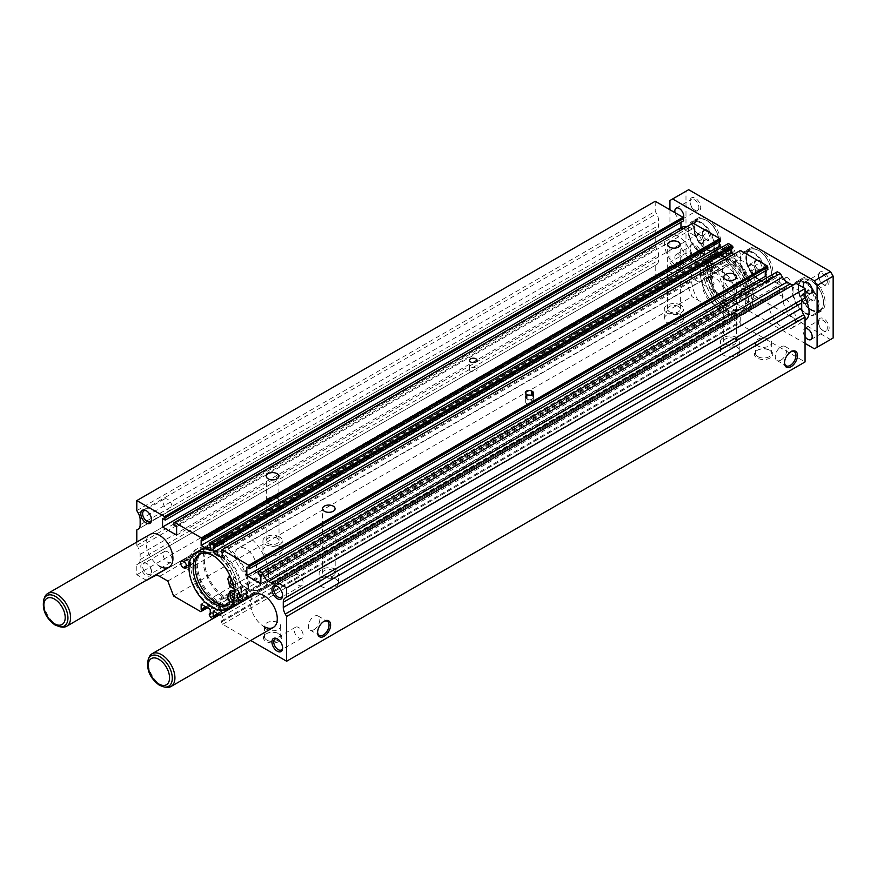 <?xml version="1.0" encoding="UTF-8"?>
<svg xmlns="http://www.w3.org/2000/svg" width="877" height="877" viewBox="0 0 877 877"><rect width="100%" height="100%" fill="white"/><g stroke="black" fill="none" stroke-linecap="round" stroke-linejoin="round"><path stroke-width="0.66" stroke-dasharray="4.38 3.29" d="M703.694 268.274L710.392 272.133A24.37 14.065 -120 0 1 712.19 266.663L711.115 264.065A5.679 3.278 -120 0 1 711.686 258.66A5.679 3.278 -120 0 0 711.686 258.66A29.094 16.806 -120 0 1 726.123 260.162A29.094 16.806 -120 0 1 745.132 285.803A29.094 16.806 -120 0 1 740.67 309.121A29.094 16.806 -120 0 1 726.123 307.684A29.094 16.806 -120 0 1 711.707 292.567A5.679 3.278 -120 0 1 711.115 286.461L712.19 285.102A24.37 14.065 -120 0 1 710.392 277.549L703.694 273.679A33.775 19.502 -120 0 0 727.461 312.267A33.775 19.502 -120 0 0 744.343 313.944A33.775 19.502 -120 0 0 749.528 286.878A33.775 19.502 -120 0 0 727.461 257.125A33.775 19.502 -120 0 0 710.578 255.448A33.775 19.502 -120 0 0 703.694 268.274L705.7 267.112L712.398 270.982A24.37 14.065 -120 0 1 714.196 265.501L713.122 262.903A5.679 3.278 -120 0 1 713.692 257.498A5.679 3.278 -120 0 0 713.692 257.498A29.094 16.806 -120 0 1 728.129 259.011A29.094 16.806 -120 0 1 747.138 284.652A29.094 16.806 -120 0 1 742.676 307.97A29.094 16.806 -120 0 1 728.129 306.522A29.094 16.806 -120 0 1 713.714 291.405A5.679 3.278 -120 0 1 713.122 285.299L714.196 283.94A24.37 14.065 -120 0 1 712.398 276.387L705.7 272.517A33.775 19.502 -120 0 0 729.467 311.116A33.775 19.502 -120 0 0 746.349 312.782A33.775 19.502 -120 0 0 751.534 285.727A33.775 19.502 -120 0 0 729.467 255.963A33.775 19.502 -120 0 0 712.584 254.286A33.775 19.502 -120 0 0 705.7 267.112M709.986 277.702A2.368 1.37 -120 0 0 708.802 277.581A2.368 1.37 -120 0 0 708.441 279.478A2.368 1.37 -120 0 0 709.986 281.561A2.368 1.37 -120 0 0 711.17 281.681A2.368 1.37 -120 0 0 711.532 279.785A2.368 1.37 -120 0 0 709.986 277.702M707.98 278.853A2.368 1.37 -120 0 0 706.796 278.743A2.368 1.37 -120 0 0 706.434 280.64A2.368 1.37 -120 0 0 707.98 282.723A2.368 1.37 -120 0 0 709.164 282.832A2.368 1.37 -120 0 0 709.526 280.936A2.368 1.37 -120 0 0 707.98 278.853M709.986 263.023A2.368 1.37 -120 0 0 708.802 262.903A2.368 1.37 -120 0 0 708.441 264.799A2.368 1.37 -120 0 0 709.986 266.882A2.368 1.37 -120 0 0 711.17 267.003A2.368 1.37 -120 0 0 711.532 265.106A2.368 1.37 -120 0 0 709.986 263.023M707.98 264.185A2.368 1.37 -120 0 0 706.796 264.065A2.368 1.37 -120 0 0 706.434 265.961A2.368 1.37 -120 0 0 707.98 268.044A2.368 1.37 -120 0 0 709.164 268.165A2.368 1.37 -120 0 0 709.526 266.268A2.368 1.37 -120 0 0 707.98 264.185M712.19 285.102L714.196 283.94M710.392 277.549L712.398 276.387M712.19 266.663L714.196 265.501M710.392 272.133L712.398 270.982M703.694 273.679L705.7 272.517M234.4 592.074L238.16 594.244A33.775 19.502 60 0 1 231.287 607.07A33.775 19.502 60 0 1 214.394 605.393A33.775 19.502 60 0 1 192.337 575.63A33.775 19.502 60 0 1 197.511 548.574A33.775 19.502 60 0 1 214.394 550.241A33.775 19.502 60 0 1 238.16 588.84L236.154 590.002L234.049 588.774M234.466 594.431L236.154 595.406A33.775 19.502 60 0 1 229.281 608.221A33.775 19.502 60 0 1 212.387 606.555A33.775 19.502 60 0 1 190.331 576.792A33.775 19.502 60 0 1 195.505 549.736A33.775 19.502 60 0 1 212.387 551.403A33.775 19.502 60 0 1 236.154 590.002M231.473 590.385A24.37 14.065 60 0 1 229.664 595.856L230.739 598.454A5.679 3.278 60 0 1 230.169 603.858A29.094 16.806 60 0 1 228.733 604.516M200.219 554.034A29.094 16.806 60 0 1 201.184 553.398A29.094 16.806 60 0 1 215.731 554.834A29.094 16.806 60 0 1 230.147 569.951A5.679 3.278 60 0 1 230.739 576.057L228.733 577.219M232.252 595.9A2.368 1.37 60 0 1 232.69 594.354A2.368 1.37 60 0 1 233.874 594.474A2.368 1.37 60 0 1 235.42 596.557A2.368 1.37 60 0 1 235.058 598.454A2.368 1.37 60 0 1 233.874 598.333A2.368 1.37 60 0 1 233.501 598.07M232.142 581.144A2.368 1.37 60 0 1 233.227 584.795M233.874 579.796A2.368 1.37 60 0 1 235.42 581.879A2.368 1.37 60 0 1 235.058 583.775A2.368 1.37 60 0 1 233.874 583.654A2.368 1.37 60 0 1 232.328 581.572A2.368 1.37 60 0 1 232.69 579.686A2.368 1.37 60 0 1 233.874 579.796M214.558 556.489A29.094 16.806 60 0 1 228.141 571.113A5.679 3.278 60 0 1 229.292 574.38M238.16 588.84L231.473 584.97L229.467 586.132M230.739 576.057L229.664 577.417A24.37 14.065 60 0 1 231.473 584.97M229.664 595.856L227.658 597.018M229.664 577.417L227.658 578.579M238.16 594.244L236.154 595.406M225.773 597.522A30.267 17.474 -120 0 0 240.901 599.013A30.267 17.474 -120 0 0 245.549 574.764A30.267 17.474 -120 0 0 225.773 548.081A30.267 17.474 -120 0 0 210.633 546.579A30.267 17.474 -120 0 0 205.996 570.839A30.267 17.474 -120 0 0 225.773 597.522M218.746 601.567A30.267 17.474 -120 0 0 233.885 603.069A30.267 17.474 -120 0 0 238.522 578.809A30.267 17.474 -120 0 0 218.746 552.137A30.267 17.474 -120 0 0 203.607 550.635A30.267 17.474 -120 0 0 198.969 574.895A30.267 17.474 -120 0 0 218.746 601.567M218.746 603.113A32.164 18.57 -120 0 0 234.828 604.713A32.164 18.57 -120 0 0 239.761 578.941A32.164 18.57 -120 0 0 218.746 550.592A32.164 18.57 -120 0 0 202.664 549.002A32.164 18.57 -120 0 0 197.731 574.775A32.164 18.57 -120 0 0 218.746 603.113M215.731 604.856A32.164 18.57 -120 0 0 231.813 606.446A32.164 18.57 -120 0 0 236.746 580.673A32.164 18.57 -120 0 0 215.731 552.335A32.164 18.57 -120 0 0 199.649 550.734A32.164 18.57 -120 0 0 194.727 576.507A32.164 18.57 -120 0 0 215.731 604.856M734.948 292.501A16.74 9.669 -120 0 0 727.647 275.641A16.74 9.669 -120 0 0 714.744 271.157A16.74 9.669 -120 0 0 711.269 278.831A16.74 9.669 -120 0 0 718.581 295.681A16.74 9.669 -120 0 0 731.484 300.164A16.74 9.669 -120 0 0 734.948 292.501M745.987 286.121A16.74 9.669 -120 0 0 738.675 269.272A16.74 9.669 -120 0 0 725.772 264.788A16.74 9.669 -120 0 0 722.308 272.451A16.74 9.669 -120 0 0 729.62 289.3A16.74 9.669 -120 0 0 742.523 293.795A16.74 9.669 -120 0 0 745.987 286.121M703.376 270.796A32.164 18.57 -120 0 0 717.419 303.157A32.164 18.57 -120 0 0 742.205 311.773A32.164 18.57 -120 0 0 748.87 297.051A32.164 18.57 -120 0 0 734.827 264.69A32.164 18.57 -120 0 0 710.041 256.073A32.164 18.57 -120 0 0 703.376 270.796M700.372 272.528A32.164 18.57 -120 0 0 714.404 304.9A32.164 18.57 -120 0 0 739.19 313.517A32.164 18.57 -120 0 0 745.856 298.794A32.164 18.57 -120 0 0 731.813 266.422A32.164 18.57 -120 0 0 707.026 257.805A32.164 18.57 -120 0 0 700.372 272.528M718.767 270.412A21.761 12.563 -120 0 0 728.261 292.304A21.761 12.563 -120 0 0 745.033 298.136A21.761 12.563 -120 0 0 749.539 288.171A21.761 12.563 -120 0 0 740.035 266.279A21.761 12.563 -120 0 0 723.273 260.447A21.761 12.563 -120 0 0 718.767 270.412M710.743 275.038A21.761 12.563 -120 0 0 720.236 296.941A21.761 12.563 -120 0 0 736.998 302.762A21.761 12.563 -120 0 0 741.503 292.808A21.761 12.563 -120 0 0 732.01 270.905A21.761 12.563 -120 0 0 715.248 265.084A21.761 12.563 -120 0 0 710.743 275.038M723.108 271.991A16.74 9.669 -120 0 0 714.744 271.157A16.74 9.669 -120 0 0 712.179 284.576A16.74 9.669 -120 0 0 723.108 299.331A16.74 9.669 -120 0 0 731.484 300.164A16.74 9.669 -120 0 0 734.049 286.746A16.74 9.669 -120 0 0 723.108 271.991M714.086 277.209A16.74 9.669 -120 0 0 705.711 276.376A16.74 9.669 -120 0 0 703.146 289.794A16.74 9.669 -120 0 0 714.086 304.549A16.74 9.669 -120 0 0 722.451 305.371A16.74 9.669 -120 0 0 725.016 291.953A16.74 9.669 -120 0 0 714.086 277.209M736.954 337.601A9.647 5.569 0 0 0 726.441 336.395A9.647 5.569 0 0 0 720.488 341.548A9.647 5.569 0 0 0 723.317 345.483A9.647 5.569 0 0 0 733.83 346.689A9.647 5.569 0 0 0 739.782 341.548A9.647 5.569 0 0 0 736.954 337.601M736.954 347.182A9.647 5.569 0 0 0 726.441 345.976A9.647 5.569 0 0 0 720.488 351.118A9.647 5.569 0 0 0 723.317 355.064A9.647 5.569 0 0 0 733.83 356.27A9.647 5.569 0 0 0 739.782 351.118A9.647 5.569 0 0 0 736.954 347.182M734.685 299.057A6.435 3.716 0 0 0 727.68 298.257A6.435 3.716 0 0 0 723.7 301.688A6.435 3.716 0 0 0 725.586 304.319A6.435 3.716 0 0 0 732.602 305.119A6.435 3.716 0 0 0 736.57 301.688A6.435 3.716 0 0 0 734.685 299.057M734.685 338.917A6.435 3.716 0 0 0 727.68 338.116A6.435 3.716 0 0 0 723.7 341.548A6.435 3.716 0 0 0 725.586 344.168A6.435 3.716 0 0 0 732.602 344.979A6.435 3.716 0 0 0 736.57 341.548A6.435 3.716 0 0 0 734.685 338.917M734.586 299.123A6.292 3.629 0 0 0 727.735 298.333A6.292 3.629 0 0 0 723.843 301.688A6.292 3.629 0 0 0 725.685 304.253A6.292 3.629 0 0 0 732.547 305.043A6.292 3.629 0 0 0 736.428 301.688A6.292 3.629 0 0 0 734.586 299.123M335.606 569.326A9.647 5.569 0 0 0 325.093 568.121A9.647 5.569 0 0 0 319.129 573.262A9.647 5.569 0 0 0 321.958 577.209A9.647 5.569 0 0 0 332.471 578.414A9.647 5.569 0 0 0 338.434 573.262A9.647 5.569 0 0 0 335.606 569.326M335.606 578.908A9.647 5.569 0 0 0 325.093 577.691A9.647 5.569 0 0 0 319.129 582.843A9.647 5.569 0 0 0 321.958 586.779A9.647 5.569 0 0 0 332.471 587.985A9.647 5.569 0 0 0 338.434 582.843A9.647 5.569 0 0 0 335.606 578.908M333.337 530.782A6.435 3.716 0 0 0 326.321 529.971A6.435 3.716 0 0 0 322.352 533.402A6.435 3.716 0 0 0 324.238 536.033A6.435 3.716 0 0 0 331.243 536.834A6.435 3.716 0 0 0 335.211 533.402A6.435 3.716 0 0 0 333.337 530.782M333.337 570.642A6.435 3.716 0 0 0 326.321 569.831A6.435 3.716 0 0 0 322.352 573.262A6.435 3.716 0 0 0 324.238 575.893A6.435 3.716 0 0 0 331.243 576.693A6.435 3.716 0 0 0 335.211 573.262A6.435 3.716 0 0 0 333.337 570.642M333.227 530.837A6.292 3.629 0 0 0 326.376 530.059A6.292 3.629 0 0 0 322.495 533.402A6.292 3.629 0 0 0 324.337 535.979A6.292 3.629 0 0 0 331.188 536.757A6.292 3.629 0 0 0 335.069 533.402A6.292 3.629 0 0 0 333.227 530.837M279.412 536.888A9.647 5.569 0 0 0 268.899 535.672A9.647 5.569 0 0 0 262.947 540.824A9.647 5.569 0 0 0 265.775 544.76A9.647 5.569 0 0 0 276.288 545.965A9.647 5.569 0 0 0 282.241 540.824A9.647 5.569 0 0 0 279.412 536.888M279.412 546.459A9.647 5.569 0 0 0 268.899 545.253A9.647 5.569 0 0 0 262.947 550.405A9.647 5.569 0 0 0 265.775 554.341A9.647 5.569 0 0 0 276.288 555.547A9.647 5.569 0 0 0 282.241 550.405A9.647 5.569 0 0 0 279.412 546.459M277.143 498.344A6.435 3.716 0 0 0 270.127 497.533A6.435 3.716 0 0 0 266.159 500.964A6.435 3.716 0 0 0 268.044 503.595A6.435 3.716 0 0 0 275.06 504.396A6.435 3.716 0 0 0 279.029 500.964A6.435 3.716 0 0 0 277.143 498.344M277.143 538.193A6.435 3.716 0 0 0 270.127 537.393A6.435 3.716 0 0 0 266.159 540.824A6.435 3.716 0 0 0 268.044 543.444A6.435 3.716 0 0 0 275.06 544.255A6.435 3.716 0 0 0 279.029 540.824A6.435 3.716 0 0 0 277.143 538.193M277.044 498.399A6.292 3.629 0 0 0 270.182 497.61A6.292 3.629 0 0 0 266.301 500.964A6.292 3.629 0 0 0 268.143 503.53A6.292 3.629 0 0 0 275.005 504.319A6.292 3.629 0 0 0 278.886 500.964A6.292 3.629 0 0 0 277.044 498.399M680.771 305.163A9.647 5.569 0 0 0 670.258 303.957A9.647 5.569 0 0 0 664.295 309.099A9.647 5.569 0 0 0 667.123 313.045A9.647 5.569 0 0 0 677.636 314.251A9.647 5.569 0 0 0 683.6 309.099A9.647 5.569 0 0 0 680.771 305.163M680.771 314.744A9.647 5.569 0 0 0 670.258 313.538A9.647 5.569 0 0 0 664.295 318.68A9.647 5.569 0 0 0 667.123 322.626A9.647 5.569 0 0 0 677.636 323.832A9.647 5.569 0 0 0 683.6 318.68A9.647 5.569 0 0 0 680.771 314.744M678.491 266.619A6.435 3.716 0 0 0 671.486 265.819A6.435 3.716 0 0 0 667.518 269.25A6.435 3.716 0 0 0 669.403 271.87A6.435 3.716 0 0 0 676.408 272.681A6.435 3.716 0 0 0 680.377 269.25A6.435 3.716 0 0 0 678.491 266.619M678.491 306.479A6.435 3.716 0 0 0 671.486 305.678A6.435 3.716 0 0 0 667.518 309.099A6.435 3.716 0 0 0 669.403 311.73A6.435 3.716 0 0 0 676.408 312.53A6.435 3.716 0 0 0 680.377 309.099A6.435 3.716 0 0 0 678.491 306.479M678.392 266.685A6.292 3.629 0 0 0 671.541 265.895A6.292 3.629 0 0 0 667.66 269.25A6.292 3.629 0 0 0 669.502 271.815A6.292 3.629 0 0 0 676.353 272.604A6.292 3.629 0 0 0 680.234 269.25A6.292 3.629 0 0 0 678.392 266.685M714.086 264.613A32.164 18.57 -120 0 0 698.004 263.023A32.164 18.57 -120 0 0 693.071 288.796A32.164 18.57 -120 0 0 714.086 317.134A32.164 18.57 -120 0 0 730.168 318.735A32.164 18.57 -120 0 0 735.09 292.962A32.164 18.57 -120 0 0 714.086 264.613M772.856 295.341A18.921 10.919 -120 0 0 769.951 310.502A18.921 10.919 -120 0 0 782.317 327.176A18.921 10.919 -120 0 0 791.767 328.119A18.921 10.919 -120 0 0 791.427 305.689A18.921 10.919 -120 0 0 782.317 296.283A18.921 10.919 -120 0 0 772.856 295.341L254.44 594.65A18.921 10.919 -120 0 0 251.535 609.811A18.921 10.919 -120 0 0 263.9 626.485M668.504 235.102A18.921 10.919 -120 0 0 665.599 250.263A18.921 10.919 -120 0 0 677.965 266.926A18.921 10.919 -120 0 0 687.425 267.869A18.921 10.919 -120 0 0 690.32 252.708A18.921 10.919 -120 0 0 677.965 236.034A18.921 10.919 -120 0 0 668.504 235.102L150.088 534.4A18.921 10.919 -120 0 0 147.183 549.561A18.921 10.919 -120 0 0 159.548 566.235M282.602 595.023A6.292 3.629 -120 0 0 282.624 594.54A6.292 3.629 -120 0 0 278.184 586.845A6.292 3.629 -120 0 0 277.746 586.614M298.684 575.005A6.292 3.629 -120 0 0 295.538 574.687A6.292 3.629 -120 0 0 294.573 579.73A6.292 3.629 -120 0 0 298.684 585.277A6.292 3.629 -120 0 0 301.831 585.584A6.292 3.629 -120 0 0 302.784 580.541A6.292 3.629 -120 0 0 298.684 575.005M278.184 586.834L277.275 586.318L278.184 586.845A6.292 3.629 -120 0 0 278.184 586.834M147.073 563.67A6.292 3.629 -120 0 0 143.927 563.352A6.292 3.629 -120 0 0 142.962 568.395A6.292 3.629 -120 0 0 147.073 573.942A6.292 3.629 -120 0 0 150.219 574.249A6.292 3.629 -120 0 0 151.524 571.365A6.292 3.629 -120 0 0 147.073 563.67L146.163 563.144A7.564 4.374 -120 0 0 140.813 566.235A7.564 4.374 -120 0 0 146.163 575.509A7.564 4.374 -120 0 0 151.524 572.418A7.564 4.374 -120 0 0 146.163 563.144L147.073 563.67M167.573 551.83A6.292 3.629 -120 0 0 164.427 551.523A6.292 3.629 -120 0 0 163.462 556.555A6.292 3.629 -120 0 0 167.573 562.102A6.292 3.629 -120 0 0 170.719 562.409A6.292 3.629 -120 0 0 171.684 557.377A6.292 3.629 -120 0 0 167.573 551.83M151.502 519.327A6.292 3.629 -120 0 0 151.524 518.844A6.292 3.629 -120 0 0 147.073 511.148A6.292 3.629 -120 0 0 146.645 510.918M167.573 499.309A6.292 3.629 -120 0 0 164.427 499.002A6.292 3.629 -120 0 0 163.462 504.034A6.292 3.629 -120 0 0 167.573 509.581A6.292 3.629 -120 0 0 170.719 509.888A6.292 3.629 -120 0 0 171.684 504.845A6.292 3.629 -120 0 0 167.573 499.309M147.073 511.148L146.163 510.622L147.073 511.148M282.602 647.555A6.292 3.629 -120 0 0 282.624 647.062A6.292 3.629 -120 0 0 278.184 639.366A6.292 3.629 -120 0 0 277.746 639.136M298.684 627.526A6.292 3.629 -120 0 0 295.538 627.219A6.292 3.629 -120 0 0 294.573 632.251A6.292 3.629 -120 0 0 298.684 637.798A6.292 3.629 -120 0 0 301.831 638.105A6.292 3.629 -120 0 0 302.784 633.073A6.292 3.629 -120 0 0 298.684 627.526M278.184 639.366L277.275 638.84L278.184 639.366M247.84 589.41A3.782 2.182 -120 0 0 245.955 589.223A3.782 2.182 -120 0 0 245.374 592.249A3.782 2.182 -120 0 0 247.84 595.582A3.782 2.182 -120 0 0 249.737 595.768A3.782 2.182 -120 0 0 250.318 592.742A3.782 2.182 -120 0 0 247.84 589.41M186.077 564.218A3.782 2.182 -120 0 0 187.305 565.27L187.974 565.654A3.782 2.182 -120 0 0 189.87 565.84A3.782 2.182 -120 0 0 190.452 562.815A3.782 2.182 -120 0 0 187.974 559.471L187.645 559.285A3.782 2.182 -120 0 0 185.749 559.098A3.782 2.182 -120 0 0 185.168 562.124A3.782 2.182 -120 0 0 187.645 565.468A3.782 2.182 -120 0 0 189.531 565.654A3.782 2.182 -120 0 0 190.112 562.617A3.782 2.182 -120 0 0 187.645 559.285L187.305 559.087A3.782 2.182 -120 0 0 185.409 558.901A3.782 2.182 -120 0 0 185.19 562.848M191.657 556.961A3.782 2.182 -120 0 0 189.761 556.774A3.782 2.182 -120 0 0 189.18 559.811A3.782 2.182 -120 0 0 191.657 563.144A3.782 2.182 -120 0 0 193.543 563.33A3.782 2.182 -120 0 0 194.124 560.304A3.782 2.182 -120 0 0 191.657 556.961M475.948 368.11A3.782 2.182 0 0 0 471.826 367.638A3.782 2.182 0 0 0 469.491 369.655A3.782 2.182 0 0 0 470.598 371.201A3.782 2.182 0 0 0 474.72 371.673A3.782 2.182 0 0 0 477.055 369.655A3.782 2.182 0 0 0 475.948 368.11M528.645 395.11A3.782 2.182 0 0 0 525.345 397.27A3.782 2.182 0 0 0 526.452 398.816L527.121 399.199A3.782 2.182 0 0 0 531.243 399.682A3.782 2.182 0 0 0 533.578 397.654A3.782 2.182 0 0 0 532.471 396.119L532.131 395.922A3.782 2.182 0 0 0 528.009 395.45A3.782 2.182 0 0 0 525.674 397.467A3.782 2.182 0 0 0 526.781 399.013A3.782 2.182 0 0 0 530.903 399.484A3.782 2.182 0 0 0 533.249 397.467A3.782 2.182 0 0 0 532.131 395.922L531.802 395.724A3.782 2.182 0 0 0 530.278 395.187M532.131 400.559A3.782 2.182 0 0 0 528.009 400.076A3.782 2.182 0 0 0 525.674 402.104A3.782 2.182 0 0 0 526.781 403.639A3.782 2.182 0 0 0 530.903 404.122A3.782 2.182 0 0 0 533.249 402.104A3.782 2.182 0 0 0 532.131 400.559M790.605 351.962A8.101 4.681 120 0 0 790.232 352.17L791.01 351.721L790.232 352.17A8.101 4.681 120 0 0 784.498 362.091A8.101 4.681 120 0 0 784.509 362.519M780.979 360.052A8.101 4.681 120 0 0 786.263 352.916A8.101 4.681 120 0 0 785.025 346.426A8.101 4.681 120 0 0 780.979 346.821A8.101 4.681 120 0 0 775.685 353.968A8.101 4.681 120 0 0 776.923 360.458A8.101 4.681 120 0 0 780.979 360.052M323.701 621.53A8.101 4.681 120 0 0 323.328 621.738L324.095 621.289L323.328 621.738A8.101 4.681 120 0 0 317.595 631.659A8.101 4.681 120 0 0 317.606 632.087M314.065 629.62A8.101 4.681 120 0 0 319.36 622.484A8.101 4.681 120 0 0 318.121 615.994A8.101 4.681 120 0 0 314.065 616.388A8.101 4.681 120 0 0 308.77 623.536A8.101 4.681 120 0 0 310.019 630.026A8.101 4.681 120 0 0 314.065 629.62M757.849 356.621A8.101 4.681 180 0 1 755.481 353.31A8.101 4.681 180 0 1 757.849 350.011A8.101 4.681 180 0 1 769.315 350.011L770.094 350.46A9.198 5.317 180 0 1 770.094 357.969A9.198 5.317 180 0 1 757.07 357.969A9.198 5.317 180 0 1 757.07 350.46A9.198 5.317 180 0 1 770.094 350.46L769.315 350.011A8.101 4.681 180 0 1 771.683 353.31A8.101 4.681 180 0 1 766.684 357.641A8.101 4.681 180 0 1 757.849 356.621M757.849 345.933A8.101 4.681 180 0 1 755.481 342.622A8.101 4.681 180 0 1 760.48 338.303A8.101 4.681 180 0 1 769.315 339.322A8.101 4.681 180 0 1 771.683 342.622A8.101 4.681 180 0 1 766.684 346.952A8.101 4.681 180 0 1 757.849 345.933M266.86 640.089A8.101 4.681 180 0 1 264.492 636.79A8.101 4.681 180 0 1 266.86 633.479A8.101 4.681 180 0 1 278.327 633.479L279.105 633.928A9.198 5.317 180 0 1 279.105 641.438A9.198 5.317 180 0 1 266.082 641.438A9.198 5.317 180 0 1 266.082 633.928A9.198 5.317 180 0 1 279.105 633.928L278.327 633.479A8.101 4.681 180 0 1 280.695 636.79A8.101 4.681 180 0 1 275.696 641.109A8.101 4.681 180 0 1 266.86 640.089M266.86 629.401A8.101 4.681 180 0 1 264.492 626.09A8.101 4.681 180 0 1 269.491 621.771A8.101 4.681 180 0 1 278.327 622.791A8.101 4.681 180 0 1 280.695 626.09A8.101 4.681 180 0 1 275.696 630.42A8.101 4.681 180 0 1 266.86 629.401M723.108 311.927A32.164 18.57 60 0 1 702.104 283.578A32.164 18.57 60 0 1 707.026 257.805A32.164 18.57 60 0 1 723.108 259.395A32.164 18.57 60 0 1 744.124 287.744A32.164 18.57 60 0 1 739.19 313.517A32.164 18.57 60 0 1 723.108 311.927M730.135 255.35A32.164 18.57 -120 0 0 714.053 253.749A32.164 18.57 -120 0 0 709.12 279.522A32.164 18.57 -120 0 0 730.135 307.871A32.164 18.57 -120 0 0 746.217 309.46A32.164 18.57 -120 0 0 751.15 283.688A32.164 18.57 -120 0 0 730.135 255.35M731.604 249.057L731.604 247.928L732.58 248.498M740.407 250.46L739.739 252.631L740.703 253.179L740.703 258.353L733.72 254.33M765.259 270.982L765.259 267.891L767.934 269.436M777.296 271.76L776.627 272.144L776.627 274.457L779.302 276.003L779.302 284.499L767.265 277.549M793.586 284.762A9.461 5.459 -120 0 0 794.979 284.334A9.461 5.459 -120 0 0 796.042 283.348M803.672 298.629L805.053 297.829M159.636 576.332L678.053 277.022L686.22 281.736L692.008 296.667L719.195 312.365L720.532 311.587L719.568 310.03L719.568 304.856L728.666 310.107L728.666 315.281L727.691 314.722L727.691 315.72L729.028 318.044L731.243 319.327L732.58 318.548L731.604 316.981L731.604 311.806L740.703 317.057L740.703 322.232L739.739 321.684L739.739 322.681L741.076 325.005L805.053 361.938M678.053 277.022A9.461 5.459 -120 0 0 673.328 276.562L665.248 281.221L655.218 275.433L655.218 265.391L656.599 264.591A9.461 5.459 -120 0 0 658.561 260.261L658.561 255.064A9.461 5.459 -120 0 0 656.599 248.476L655.218 246.075L655.218 230.629L656.599 229.829A9.461 5.459 -120 0 0 658.561 225.499L658.561 220.313A9.461 5.459 -120 0 0 656.599 213.714L655.218 211.313L655.218 201.271M680.969 222.32L680.969 219.239L683.643 220.785M693.016 223.098L692.337 223.482L692.337 225.806L695.022 227.34L695.022 235.836L682.975 228.886M719.568 242.085L719.568 240.978L720.532 241.537M728.359 243.499L727.691 245.67L728.666 246.229L728.666 251.403L721.672 247.369M136.801 542.074L136.801 545.384L138.182 547.774L656.599 248.476M146.36 580.245L136.801 574.731L136.801 564.689L138.182 563.889A9.461 5.459 -120 0 0 140.145 559.559L140.145 554.374A9.461 5.459 -120 0 0 138.182 547.774M219.557 614.788L222.287 616.367L222.287 621.541L221.322 620.982L221.322 621.99L222.67 624.303L250.712 640.495M213.199 547.237L731.604 247.928M222.287 557.662L740.703 258.353M222.287 552.488L740.703 253.179M221.322 551.929L739.739 252.631M221.322 550.153L739.739 250.844M246.843 567.2L765.259 267.891M260.886 583.808L779.302 284.499M260.886 575.312L779.302 276.003M258.211 573.766L776.627 274.457M258.211 571.453L776.627 272.144M222.67 624.303L741.076 325.005M221.322 621.99L739.739 322.681M221.322 620.982L739.739 321.684M222.287 621.541L740.703 322.232M222.287 616.367L740.703 317.057M213.199 611.116L731.604 311.806M217.671 613.703L731.604 316.981M218.647 614.262L732.58 317.551M219.524 614.766L732.58 318.548M212.837 618.625L731.243 319.327M210.612 617.342L729.028 318.044M209.274 615.029L727.691 315.72M210.25 613.462L727.691 314.722M210.25 614.591L728.666 315.281M210.25 609.416L728.666 310.107M201.151 604.154L719.568 304.856M205.635 606.752L719.568 310.03M206.599 607.301L720.532 310.59M207.465 607.805L720.532 311.587M200.778 611.664L719.195 312.365M173.591 595.976L692.008 296.667M167.803 581.045L686.22 281.736M154.911 575.86L673.328 276.562L154.911 575.86M146.832 580.519L665.248 281.221M136.801 574.731L655.218 275.433M136.801 564.689L655.218 265.391M138.182 563.889L656.599 264.591L138.182 563.889M136.801 545.384L655.218 246.075M136.801 529.927L655.218 230.629M138.182 529.127L656.599 229.829L138.182 529.127M136.801 510.622L655.218 211.313M162.552 518.537L680.969 219.239M176.606 535.145L695.022 235.836M176.606 526.649L695.022 227.34M173.931 525.104L692.337 225.806M173.931 522.791L692.337 223.482M201.151 540.287L719.568 240.978M210.25 550.712L728.666 251.403M210.25 545.538L728.666 246.229M209.274 544.968L727.691 245.67M209.274 543.192L727.691 243.894M822.878 284.17L822.878 284.17A6.292 3.629 60 0 1 818.438 276.474A6.292 3.629 60 0 1 819.732 273.591A6.292 3.629 60 0 1 822.878 273.909A6.292 3.629 60 0 1 826.989 279.445A6.292 3.629 60 0 1 826.024 284.488A6.292 3.629 60 0 1 822.878 284.17L823.788 284.696A7.564 4.374 60 0 1 818.438 275.422A7.564 4.374 60 0 1 823.788 272.341A7.564 4.374 60 0 1 829.138 281.605A7.564 4.374 60 0 1 823.788 284.696L822.878 284.17M805.053 290.342A6.292 3.629 60 0 1 803.76 287.809M694.452 256.369L694.452 256.369A6.292 3.629 60 0 1 690.002 248.662A6.292 3.629 60 0 1 691.306 245.79A6.292 3.629 60 0 1 694.452 246.097A6.292 3.629 60 0 1 698.552 251.644A6.292 3.629 60 0 1 697.588 256.676A6.292 3.629 60 0 1 694.452 256.369L695.351 256.895A7.564 4.374 60 0 1 690.002 247.621A7.564 4.374 60 0 1 695.351 244.53A7.564 4.374 60 0 1 700.701 253.804A7.564 4.374 60 0 1 695.351 256.895L694.452 256.369M679.302 265.117A6.292 3.629 60 0 1 675.191 259.57A6.292 3.629 60 0 1 676.156 254.538A6.292 3.629 60 0 1 679.302 254.845A6.292 3.629 60 0 1 683.402 260.381A6.292 3.629 60 0 1 682.438 265.424A6.292 3.629 60 0 1 679.302 265.117M694.452 210.02L694.452 210.02A6.292 3.629 60 0 1 690.002 202.324A6.292 3.629 60 0 1 691.306 199.441A6.292 3.629 60 0 1 694.452 199.759A6.292 3.629 60 0 1 698.552 205.295A6.292 3.629 60 0 1 697.588 210.337A6.292 3.629 60 0 1 694.452 210.02L695.351 210.546A7.564 4.374 60 0 1 690.002 201.271A7.564 4.374 60 0 1 695.351 198.191A7.564 4.374 60 0 1 700.701 207.454A7.564 4.374 60 0 1 695.351 210.546L694.452 210.02M683.391 218.011A6.292 3.629 60 0 1 682.438 219.086A6.292 3.629 60 0 1 679.302 218.768A6.292 3.629 60 0 1 675.06 212.727M822.878 330.519L822.878 330.519A6.292 3.629 60 0 1 818.438 322.813A6.292 3.629 60 0 1 819.732 319.941A6.292 3.629 60 0 1 822.878 320.248A6.292 3.629 60 0 1 826.989 325.795A6.292 3.629 60 0 1 826.024 330.826A6.292 3.629 60 0 1 822.878 330.519L823.788 331.046A7.564 4.374 60 0 1 818.438 321.771A7.564 4.374 60 0 1 823.788 318.68A7.564 4.374 60 0 1 829.138 327.954A7.564 4.374 60 0 1 823.788 331.046L822.878 330.519M805.053 336.68A6.292 3.629 60 0 1 804.582 328.689A6.292 3.629 60 0 1 805.053 328.48M779.631 282.383A3.782 2.182 -120 0 0 777.746 282.197A3.782 2.182 -120 0 0 777.165 285.222A3.782 2.182 -120 0 0 779.631 288.555A3.782 2.182 -120 0 0 781.528 288.741A3.782 2.182 -120 0 0 782.109 285.716A3.782 2.182 -120 0 0 779.631 282.383M787.667 277.746A3.782 2.182 -120 0 0 785.77 277.56A3.782 2.182 -120 0 0 785.189 280.585A3.782 2.182 -120 0 0 787.667 283.929A3.782 2.182 -120 0 0 789.552 284.115A3.782 2.182 -120 0 0 790.133 281.078A3.782 2.182 -120 0 0 787.667 277.746M727.461 253.804A3.782 2.182 60 0 1 724.983 250.46A3.782 2.182 60 0 1 725.564 247.435A3.782 2.182 60 0 1 727.461 247.621A3.782 2.182 60 0 1 729.927 250.954A3.782 2.182 60 0 1 729.357 253.99A3.782 2.182 60 0 1 727.461 253.804L727.789 253.99A3.782 2.182 -120 0 0 729.686 254.177A3.782 2.182 -120 0 0 730.267 251.151A3.782 2.182 -120 0 0 727.789 247.818L727.121 247.424A3.782 2.182 -120 0 0 725.235 247.237A3.782 2.182 -120 0 0 724.654 250.274A3.782 2.182 -120 0 0 727.121 253.606L727.461 253.804M723.448 249.934A3.782 2.182 -120 0 0 721.552 249.748A3.782 2.182 -120 0 0 720.971 252.784A3.782 2.182 -120 0 0 723.448 256.117A3.782 2.182 -120 0 0 725.334 256.303A3.782 2.182 -120 0 0 725.915 253.278A3.782 2.182 -120 0 0 723.448 249.934M701.37 222.517A18.921 10.919 -120 0 0 691.909 221.585A18.921 10.919 -120 0 0 689.015 236.746A18.921 10.919 -120 0 0 701.37 253.409A18.921 10.919 -120 0 0 710.83 254.352A18.921 10.919 -120 0 0 713.735 239.191A18.921 10.919 -120 0 0 701.37 222.517M707.388 219.042A18.921 10.919 -120 0 0 697.928 218.11A18.921 10.919 -120 0 0 695.033 233.271A18.921 10.919 -120 0 0 707.388 249.934A18.921 10.919 -120 0 0 716.849 250.877A18.921 10.919 -120 0 0 719.754 235.716A18.921 10.919 -120 0 0 707.388 219.042M701.37 252.642A17.978 10.381 -120 0 0 710.359 253.53A17.978 10.381 -120 0 0 713.111 239.125A17.978 10.381 -120 0 0 701.37 223.295A17.978 10.381 -120 0 0 692.381 222.396A17.978 10.381 -120 0 0 689.629 236.801A17.978 10.381 -120 0 0 701.37 252.642M805.722 282.767A18.921 10.919 -120 0 0 796.261 281.824A18.921 10.919 -120 0 0 793.367 296.985A18.921 10.919 -120 0 0 805.722 313.659A18.921 10.919 -120 0 0 815.182 314.602A18.921 10.919 -120 0 0 818.088 299.441A18.921 10.919 -120 0 0 805.722 282.767M811.74 279.292A18.921 10.919 -120 0 0 802.28 278.349A18.921 10.919 -120 0 0 799.385 293.51A18.921 10.919 -120 0 0 811.74 310.184A18.921 10.919 -120 0 0 821.201 311.127A18.921 10.919 -120 0 0 824.106 295.966A18.921 10.919 -120 0 0 811.74 279.292M805.722 312.892A17.978 10.381 -120 0 0 814.711 313.78A17.978 10.381 -120 0 0 817.463 299.375A17.978 10.381 -120 0 0 805.722 283.534A17.978 10.381 -120 0 0 796.733 282.646A17.978 10.381 -120 0 0 793.981 297.051A17.978 10.381 -120 0 0 805.722 312.892M753.551 252.642A18.921 10.919 -120 0 0 744.091 251.699A18.921 10.919 -120 0 0 741.186 266.86A18.921 10.919 -120 0 0 753.551 283.534A18.921 10.919 -120 0 0 763.012 284.477A18.921 10.919 -120 0 0 765.906 269.316A18.921 10.919 -120 0 0 753.551 252.642M759.57 249.167A18.921 10.919 -120 0 0 750.109 248.224A18.921 10.919 -120 0 0 747.204 263.385A18.921 10.919 -120 0 0 759.57 280.059A18.921 10.919 -120 0 0 769.03 281.002A18.921 10.919 -120 0 0 771.924 265.841A18.921 10.919 -120 0 0 759.57 249.167M753.551 282.767A17.978 10.381 -120 0 0 762.541 283.655A17.978 10.381 -120 0 0 765.292 269.25A17.978 10.381 -120 0 0 753.551 253.409A17.978 10.381 -120 0 0 744.562 252.521A17.978 10.381 -120 0 0 741.81 266.926A17.978 10.381 -120 0 0 753.551 282.767M705.722 239.322L704.308 237.908L702.378 232.931L704.308 230.18L708.167 232.405L710.096 237.382L708.167 240.134L706.719 239.892A6.15 3.552 -120 0 0 711.072 237.382A6.15 3.552 -120 0 0 706.719 229.851A6.15 3.552 -120 0 0 702.378 232.361A6.15 3.552 -120 0 0 706.719 239.892M699.945 234.926A4.725 2.73 -120 0 0 697.588 234.696A4.725 2.73 -120 0 0 696.853 238.478A4.725 2.73 -120 0 0 699.945 242.655A4.725 2.73 -120 0 0 702.313 242.885A4.725 2.73 -120 0 0 703.036 239.092A4.725 2.73 -120 0 0 699.945 234.926M701.962 243.718L703.891 240.967L701.962 235.99L700.032 234.872A4.725 2.73 -120 0 0 697.664 234.641A4.725 2.73 -120 0 0 697.138 235.135A4.725 2.73 -120 0 0 697.138 238.993A4.725 2.73 -120 0 0 700.032 242.6L701.962 243.718L708.167 240.134M810.074 299.561L808.66 298.147L806.73 293.17L808.66 290.43L812.519 292.655L814.448 297.632L812.519 300.383L810.074 299.561L811.072 300.142A6.15 3.552 -120 0 0 815.424 297.632A6.15 3.552 -120 0 0 811.072 290.101A6.15 3.552 -120 0 0 806.73 292.611A6.15 3.552 -120 0 0 811.072 300.142M757.892 269.436L756.478 268.022L754.549 263.056L756.478 260.305L760.348 262.53L762.277 267.507L760.348 270.259L757.892 269.436L758.901 270.017A6.15 3.552 -120 0 0 763.253 267.507A6.15 3.552 -120 0 0 758.901 259.976A6.15 3.552 -120 0 0 754.549 262.486A6.15 3.552 -120 0 0 758.901 270.017M804.297 295.176A4.725 2.73 -120 0 0 801.94 294.935A4.725 2.73 -120 0 0 801.205 298.728A4.725 2.73 -120 0 0 804.297 302.894A4.725 2.73 -120 0 0 806.665 303.135A4.725 2.73 -120 0 0 807.388 299.342A4.725 2.73 -120 0 0 804.297 295.176M806.314 303.957L808.243 301.217L806.314 296.24L804.384 295.121A4.725 2.73 -120 0 0 802.016 294.891A4.725 2.73 -120 0 0 801.49 295.385A4.725 2.73 -120 0 0 801.49 299.243A4.725 2.73 -120 0 0 804.384 302.85L806.314 303.957L812.519 300.383M752.126 265.051A4.725 2.73 -120 0 0 749.758 264.81A4.725 2.73 -120 0 0 749.035 268.603A4.725 2.73 -120 0 0 752.126 272.769A4.725 2.73 -120 0 0 754.494 273.01A4.725 2.73 -120 0 0 755.218 269.217A4.725 2.73 -120 0 0 752.126 265.051M754.143 273.843L756.073 271.092L754.143 266.115L752.214 264.997A4.725 2.73 -120 0 0 749.846 264.766A4.725 2.73 -120 0 0 749.309 265.26A4.725 2.73 -120 0 0 749.309 269.118A4.725 2.73 -120 0 0 752.214 272.725L754.143 273.843L760.348 270.259M804.812 297.972A18.921 10.919 -120 0 0 795.691 288.555A18.921 10.919 -120 0 0 786.231 287.623A18.921 10.919 -120 0 0 783.325 302.784A18.921 10.919 -120 0 0 795.691 319.458A18.921 10.919 -120 0 0 805.152 320.39M149.057 657.399A18.921 10.919 -120 0 0 161.554 685.573A18.921 10.919 -120 0 0 166.323 687.305M681.878 227.373A18.921 10.919 -120 0 0 678.973 242.534A18.921 10.919 -120 0 0 691.339 259.208A18.921 10.919 -120 0 0 700.8 260.14A18.921 10.919 -120 0 0 703.694 244.979A18.921 10.919 -120 0 0 691.339 228.316A18.921 10.919 -120 0 0 686.899 226.628M44.705 597.149A18.921 10.919 -120 0 0 57.202 625.323A18.921 10.919 -120 0 0 61.971 627.066M743.51 286.242A15.139 8.737 -120 0 0 751.085 286.987A15.139 8.737 -120 0 0 753.398 274.863A15.139 8.737 -120 0 0 743.51 261.521A15.139 8.737 -120 0 0 735.946 260.776A15.139 8.737 -120 0 0 733.621 272.9A15.139 8.737 -120 0 0 743.51 286.242M245.834 573.569A15.139 8.737 -120 0 0 253.409 574.325A15.139 8.737 -120 0 0 255.722 562.19A15.139 8.737 -120 0 0 245.834 548.859A15.139 8.737 -120 0 0 238.27 548.103A15.139 8.737 -120 0 0 235.946 560.239A15.139 8.737 -120 0 0 245.834 573.569M245.834 587.48A32.164 18.57 -120 0 0 261.916 589.07A32.164 18.57 -120 0 0 266.849 563.297A32.164 18.57 -120 0 0 245.834 534.948A32.164 18.57 -120 0 0 229.752 533.359A32.164 18.57 -120 0 0 224.83 559.131A32.164 18.57 -120 0 0 245.834 587.48M225.773 599.057A32.164 18.57 -120 0 0 241.855 600.657A32.164 18.57 -120 0 0 246.777 574.884A32.164 18.57 -120 0 0 225.773 546.535A32.164 18.57 -120 0 0 209.691 544.946A32.164 18.57 -120 0 0 204.758 570.719A32.164 18.57 -120 0 0 225.773 599.057M750.284 263.889L748.344 266.63L750.284 271.607L752.214 272.725A4.725 2.73 -120 0 0 754.571 272.955A4.725 2.73 -120 0 0 755.108 272.462A4.725 2.73 -120 0 0 755.108 268.603A4.725 2.73 -120 0 0 752.214 264.997L750.284 263.889L756.478 260.305M754.143 266.115L760.348 262.53M748.344 266.63L754.549 262.486M750.284 271.607L756.478 268.022M756.073 271.092L762.277 267.507M802.455 294.003L800.526 296.755L802.455 301.732L804.384 302.85A4.725 2.73 -120 0 0 806.752 303.08A4.725 2.73 -120 0 0 807.278 302.587A4.725 2.73 -120 0 0 807.278 298.728A4.725 2.73 -120 0 0 804.384 295.121L802.455 294.003L808.66 290.43M806.314 296.24L812.519 292.655M800.526 296.755L806.73 292.611M802.455 301.732L808.66 298.147M808.243 301.217L814.448 297.632M698.103 233.764L696.174 236.505L698.103 241.482L700.032 242.6A4.725 2.73 -120 0 0 702.4 242.83A4.725 2.73 -120 0 0 702.926 242.337A4.725 2.73 -120 0 0 702.926 238.478A4.725 2.73 -120 0 0 700.032 234.872L698.103 233.764L704.308 230.18M701.962 235.99L708.167 232.405M696.174 236.505L702.378 232.361M698.103 241.482L704.308 237.908M703.891 240.967L710.096 237.382M731.144 251.293L731.813 251.677A3.782 2.182 -120 0 0 733.698 251.863A3.782 2.182 -120 0 0 734.279 248.827A3.782 2.182 -120 0 0 731.813 245.494L731.144 245.111A3.782 2.182 -120 0 0 729.247 244.924A3.782 2.182 -120 0 0 728.666 247.961A3.782 2.182 -120 0 0 731.144 251.293L727.121 253.606M669.929 209.778L669.929 262.3L672.604 266.926L805.053 343.4M688.664 189.695L685.989 191.241L685.989 253.025L688.664 257.663L830.475 339.542L814.415 348.805M830.475 339.542L833.15 337.996M688.664 257.663L672.604 266.926M685.989 253.025L669.929 262.3M685.989 191.241L669.929 200.504M711.707 292.567L713.714 291.405M711.115 286.461L713.122 285.299M711.115 264.065L713.122 262.903M230.739 598.454L228.733 599.605M230.147 569.951L228.141 571.113M526.452 398.816L526.452 394.179M527.121 399.199L527.121 394.573M531.802 395.724L531.802 394.88M532.471 396.119L532.471 394.573M187.974 565.654L186.637 566.432M187.974 559.471L183.962 561.795M187.305 565.27L186.571 565.698M187.305 559.087L183.293 561.412M140.145 559.559L658.561 260.261M140.145 554.374L658.561 255.064M140.145 524.797L658.561 225.499M140.145 519.612L658.561 220.313M138.182 513.023L656.599 213.714M706.391 249.748A17.978 10.381 -120 0 0 715.38 250.636A17.978 10.381 -120 0 0 718.131 236.231A17.978 10.381 -120 0 0 706.391 220.39A17.978 10.381 -120 0 0 697.401 219.502A17.978 10.381 -120 0 0 694.65 233.907A17.978 10.381 -120 0 0 706.391 249.748M706.719 249.167A17.496 10.107 -120 0 0 719.096 242.019A17.496 10.107 -120 0 0 706.719 220.587A17.496 10.107 -120 0 0 694.354 227.735A17.496 10.107 -120 0 0 706.719 249.167M810.743 309.998A17.978 10.381 -120 0 0 819.732 310.886A17.978 10.381 -120 0 0 822.483 296.481A17.978 10.381 -120 0 0 810.743 280.64A17.978 10.381 -120 0 0 801.753 279.752A17.978 10.381 -120 0 0 799.002 294.157A17.978 10.381 -120 0 0 810.743 309.998M811.072 309.417A17.496 10.107 -120 0 0 823.448 302.269A17.496 10.107 -120 0 0 811.072 280.837A17.496 10.107 -120 0 0 798.706 287.974A17.496 10.107 -120 0 0 811.072 309.417M758.561 279.873A17.978 10.381 -120 0 0 767.55 280.761A17.978 10.381 -120 0 0 770.302 266.356A17.978 10.381 -120 0 0 758.561 250.515A17.978 10.381 -120 0 0 749.583 249.627A17.978 10.381 -120 0 0 746.82 264.032A17.978 10.381 -120 0 0 758.561 279.873M758.901 279.292A17.496 10.107 -120 0 0 771.278 272.144A17.496 10.107 -120 0 0 758.901 250.712A17.496 10.107 -120 0 0 746.524 257.86A17.496 10.107 -120 0 0 758.901 279.292M148.29 659.274A17.551 10.14 -120 0 0 159.877 685.419A17.551 10.14 -120 0 0 164.306 687.031M43.938 599.035A17.551 10.14 -120 0 0 55.525 625.169A17.551 10.14 -120 0 0 59.954 626.792M727.789 253.99L731.813 251.677M727.121 247.424L731.144 245.111M727.789 247.818L731.813 245.494M744.343 313.944L746.349 312.782M710.578 255.448L712.584 254.286M740.67 309.121L742.676 307.97M706.796 278.743L708.802 277.581M706.796 264.065L708.802 262.903M709.164 268.165L711.17 267.003M709.164 282.832L711.17 281.681M197.511 548.574L195.505 549.736M201.184 553.398L199.178 554.549M235.058 598.454L233.052 599.616M235.058 583.775L233.052 584.937M232.69 579.686L230.684 580.837M232.69 594.354L230.684 595.516M231.287 607.07L229.281 608.221M240.901 599.013L233.885 603.069M234.828 604.713L231.813 606.446M202.664 549.002L199.649 550.734M210.633 546.579L203.607 550.635M725.772 264.788L705.711 276.376M742.205 311.773L746.217 309.46M745.033 298.136L736.998 302.762M723.273 260.447L715.248 265.084M710.041 256.073L714.053 253.749M742.523 293.795L722.451 305.371M720.488 351.118L720.488 341.548M723.7 341.548L723.7 301.688M723.843 301.688L723.843 276.968M319.129 582.843L319.129 573.262M322.352 573.262L322.352 533.402M322.495 533.402L322.495 508.693M262.947 550.405L262.947 540.824M266.159 540.824L266.159 500.964M266.301 500.964L266.301 476.255M664.295 318.68L664.295 309.099M667.518 309.099L667.518 269.25M667.66 269.25L667.66 244.53M698.004 263.023L195.637 553.058M295.538 574.687L275.038 586.527M164.427 551.523L143.927 563.352M164.427 499.002L143.927 510.831M295.538 627.219L275.038 639.048M245.955 589.223L237.919 593.85M189.761 556.774L185.749 559.098M469.491 369.655L469.491 360.392M525.674 402.104L525.674 397.467M785.025 346.426L794.277 351.765M318.121 615.994L327.373 621.333M755.481 342.622L755.481 353.31M757.849 350.011L757.07 350.46M264.492 626.09L264.492 636.79M266.86 633.479L266.082 633.928M280.695 626.09L280.695 636.79M771.683 342.622L771.683 353.31M317.595 631.659L317.595 632.558M310.019 630.026L319.272 635.365M784.498 362.091L784.498 362.99M776.923 360.458L786.176 365.797M533.249 402.104L533.249 397.467M525.345 397.27L525.345 392.633M533.578 397.654L533.578 393.028M477.055 369.655L477.055 360.392M193.543 563.33L189.531 565.654M189.87 565.84L185.858 568.164M185.409 558.901L181.396 561.225M249.737 595.768L241.712 600.405M282.624 647.062L282.624 648.114M301.831 638.105L281.32 649.945M151.524 518.844L151.524 519.886M170.719 509.888L150.219 521.727M151.524 571.365L151.524 572.418M170.719 562.409L150.219 574.249M282.624 594.54L282.624 595.582M301.831 585.584L281.32 597.423M687.425 267.869L700.8 260.14M791.767 328.119L805.053 320.445M730.168 318.735L227.801 608.77M680.234 269.25L680.234 244.53M680.377 309.099L680.377 269.25M683.6 318.68L683.6 309.099M278.886 500.964L278.886 476.255M279.029 540.824L279.029 500.964M282.241 550.405L282.241 540.824M335.069 533.402L335.069 508.693M335.211 573.262L335.211 533.402M338.434 582.843L338.434 573.262M736.428 301.688L736.428 276.968M736.57 341.548L736.57 301.688M739.782 351.118L739.782 341.548M276.562 583.643L794.979 284.334M804.582 282.339L819.732 273.591M818.438 276.474L818.438 275.422M676.156 254.538L691.306 245.79M690.002 248.662L690.002 247.621M676.156 208.189L691.306 199.441M690.002 202.324L690.002 201.271M804.582 328.689L819.732 319.941M818.438 322.813L818.438 321.771M785.77 277.56L777.746 282.197M721.552 249.748L725.564 247.435M697.928 218.11L691.909 221.585M692.381 222.396L697.401 219.502C700.021 218.099 703.102 218.384 706.621 220.368C717.474 226.003 723.689 246.7 715.38 250.636L710.359 253.53M802.28 278.349L796.261 281.824M796.733 282.646L801.753 279.752C804.373 278.338 807.454 278.634 810.973 280.618C821.826 286.253 828.041 306.95 819.732 310.886L814.711 313.78M750.109 248.224L744.091 251.699M744.562 252.521L749.583 249.627C752.203 248.213 755.272 248.509 758.802 250.493C769.644 256.128 775.86 276.825 767.55 280.761L762.541 283.655M751.085 286.987L253.409 574.325M261.916 589.07L241.855 600.657M229.752 533.359L209.691 544.946M735.946 260.776L238.27 548.103M681.111 227.812L150.088 534.4M786.231 287.623L254.44 594.65M769.03 281.002L763.012 284.477M821.201 311.127L815.182 314.602M716.849 250.877L710.83 254.352M725.334 256.303L729.357 253.99M725.235 247.237L729.247 244.924M729.686 254.177L733.698 251.863M789.552 284.115L781.528 288.741M810.874 339.574L826.024 330.826M682.438 219.086L697.588 210.337M682.438 265.424L697.588 256.676M810.874 293.236L826.024 284.488"/><path stroke-width="1.32" d="M234.4 592.074L231.473 590.385L229.467 591.537A24.37 14.065 60 0 1 227.658 597.018L228.733 599.605A5.679 3.278 60 0 1 228.163 605.02A5.679 3.278 60 0 1 228.141 605.031A29.094 16.806 60 0 1 213.725 603.508A29.094 16.806 60 0 1 194.716 577.866A29.094 16.806 60 0 1 199.178 554.549A29.094 16.806 60 0 1 213.725 555.996A29.094 16.806 60 0 1 214.558 556.489M228.733 604.516A29.094 16.806 60 0 1 215.731 602.356A29.094 16.806 60 0 1 197.007 577.625A29.094 16.806 60 0 1 200.219 554.034M231.868 595.636A2.368 1.37 60 0 1 233.414 597.719A2.368 1.37 60 0 1 233.052 599.616A2.368 1.37 60 0 1 231.868 599.495A2.368 1.37 60 0 1 230.322 597.412A2.368 1.37 60 0 1 230.684 595.516A2.368 1.37 60 0 1 231.868 595.636M233.227 584.795A2.368 1.37 60 0 1 233.052 584.937A2.368 1.37 60 0 1 231.868 584.816A2.368 1.37 60 0 1 230.322 582.734A2.368 1.37 60 0 1 230.684 580.837A2.368 1.37 60 0 1 231.868 580.958A2.368 1.37 60 0 1 232.142 581.144M229.467 591.537L234.466 594.431M229.292 574.38A5.679 3.278 60 0 1 228.733 577.219L227.658 578.579A24.37 14.065 60 0 1 229.467 586.132L234.049 588.774M233.501 598.07A2.368 1.37 60 0 1 232.252 595.9M734.586 274.402A6.292 3.629 0 0 0 727.735 273.613A6.292 3.629 0 0 0 723.843 276.968A6.292 3.629 0 0 0 725.685 279.544A6.292 3.629 0 0 0 732.547 280.322A6.292 3.629 0 0 0 736.428 276.968A6.292 3.629 0 0 0 734.586 274.402M333.227 506.128A6.292 3.629 0 0 0 326.376 505.338A6.292 3.629 0 0 0 322.495 508.693A6.292 3.629 0 0 0 324.337 511.258A6.292 3.629 0 0 0 331.188 512.047A6.292 3.629 0 0 0 335.069 508.693A6.292 3.629 0 0 0 333.227 506.128M277.044 473.679A6.292 3.629 0 0 0 270.182 472.9A6.292 3.629 0 0 0 266.301 476.255A6.292 3.629 0 0 0 268.143 478.82A6.292 3.629 0 0 0 275.005 479.609A6.292 3.629 0 0 0 278.886 476.255A6.292 3.629 0 0 0 277.044 473.679M678.392 241.964A6.292 3.629 0 0 0 671.541 241.175A6.292 3.629 0 0 0 667.66 244.53A6.292 3.629 0 0 0 669.502 247.095A6.292 3.629 0 0 0 676.353 247.884A6.292 3.629 0 0 0 680.234 244.53A6.292 3.629 0 0 0 678.392 241.964M211.719 554.648A32.164 18.57 -120 0 0 195.637 553.058A32.164 18.57 -120 0 0 190.715 578.831A32.164 18.57 -120 0 0 211.719 607.169A32.164 18.57 -120 0 0 227.801 608.77A32.164 18.57 -120 0 0 232.734 582.997A32.164 18.57 -120 0 0 211.719 554.648M263.9 626.485A18.921 10.919 -120 0 0 273.361 627.417A18.921 10.919 -120 0 0 276.255 612.256A18.921 10.919 -120 0 0 263.9 595.582A18.921 10.919 -120 0 0 254.44 594.65L152.094 653.738A18.921 10.919 -120 0 0 149.057 657.399L148.29 659.274C146.141 669.502 149.868 678.173 159.461 685.288L164.306 687.031A17.551 10.14 -120 0 0 172.089 675.531A17.551 10.14 -120 0 0 159.877 656.752A17.551 10.14 -120 0 0 148.29 659.274M159.548 566.235A18.921 10.919 -120 0 0 169.009 567.167A18.921 10.919 -120 0 0 171.903 552.006A18.921 10.919 -120 0 0 159.548 535.343A18.921 10.919 -120 0 0 150.088 534.4L47.742 593.488A18.921 10.919 -120 0 0 44.705 597.149L43.938 599.035C41.789 609.263 45.516 617.934 55.108 625.049L59.954 626.792A17.551 10.14 -120 0 0 67.737 615.292A17.551 10.14 -120 0 0 55.525 596.503A17.551 10.14 -120 0 0 43.938 599.035M277.746 586.614A6.292 3.629 -120 0 0 275.038 586.527A6.292 3.629 -120 0 0 274.073 591.569A6.292 3.629 -120 0 0 278.184 597.105A6.292 3.629 -120 0 0 281.32 597.423A6.292 3.629 -120 0 0 282.602 595.023M277.275 586.318A7.564 4.374 -120 0 0 271.925 589.41A7.564 4.374 -120 0 0 277.275 598.673A7.564 4.374 -120 0 0 282.624 595.582A7.564 4.374 -120 0 0 277.275 586.318L277.275 586.318M146.645 510.918A6.292 3.629 -120 0 0 143.927 510.831A6.292 3.629 -120 0 0 142.962 515.873A6.292 3.629 -120 0 0 147.073 521.409A6.292 3.629 -120 0 0 150.219 521.727A6.292 3.629 -120 0 0 151.502 519.327M146.163 510.622A7.564 4.374 -120 0 0 140.813 513.714A7.564 4.374 -120 0 0 146.163 522.977A7.564 4.374 -120 0 0 151.524 519.886A7.564 4.374 -120 0 0 146.163 510.622L146.163 510.622M277.746 639.136A6.292 3.629 -120 0 0 275.038 639.048A6.292 3.629 -120 0 0 274.073 644.091A6.292 3.629 -120 0 0 278.184 649.627A6.292 3.629 -120 0 0 281.32 649.945A6.292 3.629 -120 0 0 282.602 647.555M277.275 638.84A7.564 4.374 -120 0 0 271.925 641.931A7.564 4.374 -120 0 0 277.275 651.194A7.564 4.374 -120 0 0 282.624 648.114A7.564 4.374 -120 0 0 277.275 638.84L277.275 638.84M239.816 594.036A3.782 2.182 -120 0 0 237.919 593.85A3.782 2.182 -120 0 0 237.349 596.886A3.782 2.182 -120 0 0 239.816 600.219A3.782 2.182 -120 0 0 241.712 600.405A3.782 2.182 -120 0 0 242.293 597.38A3.782 2.182 -120 0 0 239.816 594.036M475.948 358.846A3.782 2.182 0 0 0 471.826 358.375A3.782 2.182 0 0 0 469.491 360.392A3.782 2.182 0 0 0 470.598 361.938A3.782 2.182 0 0 0 474.72 362.409A3.782 2.182 0 0 0 477.055 360.392A3.782 2.182 0 0 0 475.948 358.846M784.509 362.519A8.101 4.681 120 0 0 786.176 365.797A8.101 4.681 120 0 0 790.232 365.402A8.101 4.681 120 0 0 795.527 358.255A8.101 4.681 120 0 0 794.277 351.765A8.101 4.681 120 0 0 790.605 351.962M791.01 351.721L791.01 351.721A9.198 5.317 120 0 0 784.498 362.99A9.198 5.317 120 0 0 791.01 366.75A9.198 5.317 120 0 0 797.511 355.481A9.198 5.317 120 0 0 791.01 351.721M317.606 632.087A8.101 4.681 120 0 0 319.272 635.365A8.101 4.681 120 0 0 323.328 634.97A8.101 4.681 120 0 0 328.612 627.822A8.101 4.681 120 0 0 327.373 621.333A8.101 4.681 120 0 0 323.701 621.53M324.095 621.289L324.095 621.289A9.198 5.317 120 0 0 317.595 632.558A9.198 5.317 120 0 0 324.095 636.318A9.198 5.317 120 0 0 330.607 625.038A9.198 5.317 120 0 0 324.095 621.289M530.278 395.187A3.782 2.182 0 0 0 528.645 395.11M526.452 394.179L527.121 394.573A3.782 2.182 0 0 0 531.243 395.045A3.782 2.182 0 0 0 533.578 393.028A3.782 2.182 0 0 0 532.471 391.482L531.802 391.098A3.782 2.182 0 0 0 527.68 390.616A3.782 2.182 0 0 0 525.345 392.633A3.782 2.182 0 0 0 526.452 394.179M185.19 562.848A3.782 2.182 -120 0 0 186.077 564.218M183.962 567.967A3.782 2.182 -120 0 0 185.858 568.164A3.782 2.182 -120 0 0 186.428 565.128A3.782 2.182 -120 0 0 183.962 561.795L183.293 561.412A3.782 2.182 -120 0 0 181.396 561.225A3.782 2.182 -120 0 0 180.815 564.251A3.782 2.182 -120 0 0 183.293 567.583L183.962 567.967L186.637 566.432M250.712 640.495L286.636 661.236L286.636 616.443L285.255 614.043A9.461 5.459 -120 0 1 283.293 607.443L283.293 602.258A9.461 5.459 -120 0 1 285.255 597.928L286.636 597.127L286.636 587.864L277.625 582.657A9.461 5.459 -120 0 1 276.562 583.643A9.461 5.459 -120 0 1 271.826 583.172L268.669 581.352A9.461 5.459 -120 0 1 264.032 576.496L261.894 572.802L258.879 571.059L258.211 571.453L258.211 573.766L260.886 575.312L260.886 583.808L246.843 575.696L246.843 567.2L249.517 568.745L248.849 565.27L222.002 549.769L221.322 551.929L222.287 552.488L222.287 557.662L213.199 552.411L213.199 547.237L214.174 547.796L732.58 248.498L731.911 245.56L728.359 243.499L209.274 543.192L209.274 544.968L210.25 545.538L210.25 550.712L201.151 545.461L201.151 540.287L202.116 540.835L201.447 537.908L174.6 522.396L173.931 522.791L173.931 525.104L176.606 526.649L176.606 535.145L162.552 527.033L162.552 518.537L165.227 520.083L164.558 516.608L136.801 500.581L136.801 510.622L138.182 513.023A9.461 5.459 -120 0 1 140.145 519.612L140.145 524.797A9.461 5.459 -120 0 1 138.182 529.127L136.801 529.927L136.801 542.074M733.72 254.33L731.604 253.102L731.604 249.057M249.517 568.745L767.934 269.436L767.265 265.961L740.407 250.46L222.002 549.769M767.265 277.549L765.259 276.398L765.259 270.982M264.032 576.496L782.437 277.198L780.3 273.492L777.296 271.76L258.879 571.059M782.437 277.198A9.461 5.459 -120 0 0 787.086 282.043L790.243 283.874A9.461 5.459 -120 0 0 793.586 284.762M286.636 597.127L805.053 297.829L805.053 288.555L796.042 283.348L277.625 582.657M803.672 298.629L285.255 597.928L803.672 298.629A9.461 5.459 -120 0 0 801.71 302.96L801.71 308.145A9.461 5.459 -120 0 0 803.672 314.733L805.053 317.134L805.053 361.938L286.636 661.236M165.227 520.083L683.643 220.785L682.975 217.299L655.218 201.271L136.801 500.581M682.975 228.886L680.969 227.735L680.969 222.32M202.116 540.835L720.532 241.537L719.864 238.599L693.016 223.098L174.6 522.396M721.672 247.369L719.568 246.152L719.568 242.085M214.174 547.796L213.506 544.858L209.943 542.808M146.36 580.245L154.911 575.86A9.461 5.459 -120 0 1 159.636 576.332L167.803 581.045L173.591 595.976L200.778 611.664L202.116 610.896L201.151 609.34L201.151 604.154L210.25 609.416L210.25 614.591L209.274 614.021L209.274 615.029L210.612 617.342L212.837 618.625L214.174 617.857L213.199 616.29L213.199 611.116L219.557 614.788M213.506 544.858L731.911 245.56M214.174 546.02L732.58 246.722M213.199 552.411L731.604 253.102M248.849 565.27L767.265 265.961M249.517 566.432L767.934 267.123M246.843 575.696L765.259 276.398M261.894 572.802L780.3 273.492M286.636 587.864L805.053 288.555M286.636 616.443L805.053 317.134M213.199 616.29L217.671 613.703M214.174 616.849L218.647 614.262M214.174 617.857L219.524 614.766M209.274 614.021L210.25 613.462M201.151 609.34L205.635 606.752M202.116 609.888L206.599 607.301M202.116 610.896L207.465 607.805M164.558 516.608L682.975 217.299M165.227 517.77L683.643 218.461M162.552 527.033L680.969 227.735M201.447 537.908L719.864 238.599M202.116 539.059L720.532 239.761M201.151 545.461L719.568 246.152M803.76 287.809A6.292 3.629 60 0 1 804.582 282.339A6.292 3.629 60 0 1 807.728 282.646A6.292 3.629 60 0 1 811.839 288.193A6.292 3.629 60 0 1 810.874 293.236A6.292 3.629 60 0 1 807.728 292.918A6.292 3.629 60 0 1 805.053 290.342M675.06 212.727A6.292 3.629 60 0 1 676.156 208.189A6.292 3.629 60 0 1 679.302 208.496A6.292 3.629 60 0 1 683.391 218.011M805.053 328.48A6.292 3.629 60 0 1 807.728 328.996A6.292 3.629 60 0 1 811.839 334.532A6.292 3.629 60 0 1 810.874 339.574A6.292 3.629 60 0 1 807.728 339.267A6.292 3.629 60 0 1 805.053 336.68M805.053 320.445L805.152 320.39A18.921 10.919 -120 0 0 804.812 297.972M164.306 687.031L166.323 687.305A18.921 10.919 -120 0 0 171.015 686.505A18.921 10.919 -120 0 0 173.909 671.343A18.921 10.919 -120 0 0 161.554 654.67A18.921 10.919 -120 0 0 152.094 653.738M59.954 626.792L61.971 627.066A18.921 10.919 -120 0 0 66.663 626.266A18.921 10.919 -120 0 0 69.557 611.105A18.921 10.919 -120 0 0 57.202 594.431A18.921 10.919 -120 0 0 47.742 593.488M686.899 226.628A18.921 10.919 -120 0 0 681.878 227.373L681.111 227.812M805.053 343.4L814.415 348.805L817.101 347.259L817.101 285.463L814.415 280.837L672.604 198.958L669.929 200.504L669.929 209.778M817.101 285.463L833.15 276.2L833.15 337.996L817.101 347.259M833.15 276.2L830.475 271.563L688.664 189.695L672.604 198.958M830.475 271.563L814.415 280.837M531.802 394.88L531.802 391.098M532.471 394.573L532.471 391.482M186.571 565.698L183.293 567.583M268.669 581.352L787.086 282.043M271.826 583.172L790.243 283.874M283.293 602.258L801.71 302.96M283.293 607.443L801.71 308.145M285.255 614.043L803.672 314.733M158.88 683.994A15.095 8.715 -120 0 0 169.557 677.833A15.095 8.715 -120 0 0 158.88 659.34A15.095 8.715 -120 0 0 148.202 665.5A15.095 8.715 -120 0 0 158.88 683.994M54.527 623.744A15.095 8.715 -120 0 0 65.205 617.583A15.095 8.715 -120 0 0 54.527 599.09A15.095 8.715 -120 0 0 43.85 605.262A15.095 8.715 -120 0 0 54.527 623.744M273.361 627.417L171.015 686.505M169.009 567.167L66.663 626.266"/></g></svg>
